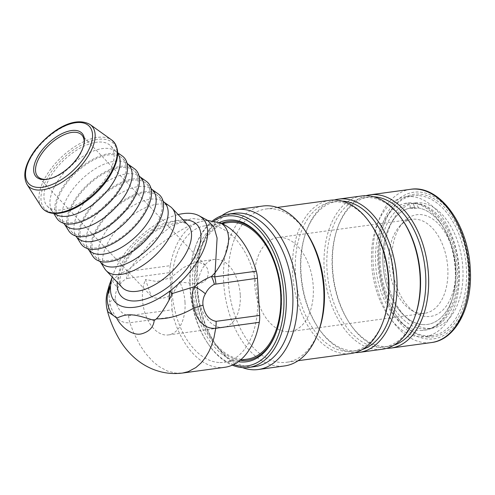 <?xml version="1.0" encoding="UTF-8"?>
<svg xmlns="http://www.w3.org/2000/svg" width="495" height="495" viewBox="0 0 495 495"><rect width="100%" height="100%" fill="white"/><g stroke="black" fill="none" stroke-linecap="round" stroke-linejoin="round"><path stroke-width="0.37" stroke-dasharray="2.48 1.86" d="M240.254 294.797A34.291 21.038 -97.7 0 0 214.372 259.448A34.291 21.038 -97.7 0 0 198.149 296.264A34.291 21.038 -97.7 0 0 223.622 327.412A34.291 21.038 -97.7 0 0 240.254 294.797M286.673 331.7A47.409 29.081 -97.7 0 0 290.268 331.576A47.409 29.081 -97.7 0 0 312.692 280.677A47.409 29.081 -97.7 0 0 277.478 237.625A47.409 29.081 -97.7 0 0 254.715 285.621A47.409 29.081 -97.7 0 0 286.673 331.7M221.488 223.338A70.098 43.009 -97.7 0 0 195.327 296.654A70.098 43.009 -97.7 0 0 240.131 360.304M276.847 330.524A70.098 43.009 -97.7 0 0 276.996 330.078A70.098 43.009 -97.7 0 0 265.091 242.612A70.098 43.009 -97.7 0 0 264.825 242.222M228.647 222.558A68.923 42.285 -97.7 0 0 195.544 292.335A68.923 42.285 -97.7 0 0 242.006 359.327A68.923 42.285 -97.7 0 0 247.234 359.147M411.246 196.552A70.606 43.319 82.3 0 1 458.84 265.178A70.606 43.319 82.3 0 1 424.933 336.656A70.606 43.319 82.3 0 1 372.494 272.541A70.606 43.319 82.3 0 1 405.894 196.738A70.606 43.319 82.3 0 1 411.246 196.552M410.231 208.197A58.837 36.098 82.3 0 1 414.402 208.531L414.117 203.204A64.195 39.383 82.3 0 1 455.239 269.8A64.195 39.383 82.3 0 1 421.004 330.524A64.195 39.383 82.3 0 1 376.392 272.009A64.195 39.383 82.3 0 1 403.741 203.699A64.195 39.383 82.3 0 1 409.947 202.87L410.231 208.197L414.247 207.653L414.247 206.978C413.876 204.169 412.564 202.777 410.312 202.795L403.741 203.699M409.947 202.87L410.312 202.795M414.402 208.531L418.417 207.987L418.417 207.312L415.354 203.148L414.117 203.204M423.194 328.946A63.212 38.777 -97.7 0 0 427.989 328.779A63.212 38.777 -97.7 0 0 457.887 260.921A63.212 38.777 -97.7 0 0 410.943 203.513A63.212 38.777 -97.7 0 0 380.587 267.504A63.212 38.777 -97.7 0 0 423.194 328.946M427.408 328.371A63.212 38.777 -97.7 0 0 432.197 328.204A63.212 38.777 -97.7 0 0 462.101 260.345A63.212 38.777 -97.7 0 0 415.15 202.944A63.212 38.777 -97.7 0 0 384.801 266.935A63.212 38.777 -97.7 0 0 427.408 328.371M426.702 316.528A51.288 31.463 -97.7 0 0 453.222 252.753A51.288 31.463 -97.7 0 0 403.505 222.057A51.288 31.463 -97.7 0 0 392.498 269.818A51.288 31.463 -97.7 0 0 415.874 312.896A51.288 31.463 -97.7 0 0 426.702 316.528M421.214 313.391A47.409 29.081 -97.7 0 0 424.803 313.261A47.409 29.081 -97.7 0 0 447.233 262.369A47.409 29.081 -97.7 0 0 412.019 219.316A47.409 29.081 -97.7 0 0 399.774 226.067A47.409 29.081 -97.7 0 0 389.596 270.214A47.409 29.081 -97.7 0 0 411.203 310.031A47.409 29.081 -97.7 0 0 421.214 313.391M418.417 207.987A58.837 36.098 82.3 0 1 455.79 266.854A58.837 36.098 82.3 0 1 427.364 324.454A58.837 36.098 82.3 0 1 422.903 324.609A58.837 36.098 82.3 0 1 383.241 267.418A58.837 36.098 82.3 0 1 411.493 207.851A58.837 36.098 82.3 0 1 414.247 207.653M422.94 324.602A58.837 36.098 -97.7 0 0 427.402 324.448A58.837 36.098 -97.7 0 0 455.233 261.28A58.837 36.098 -97.7 0 0 411.531 207.844A58.837 36.098 -97.7 0 0 383.279 267.411A58.837 36.098 -97.7 0 0 422.94 324.602M218.858 362.482A68.923 42.285 82.3 0 1 172.396 295.484A68.923 42.285 82.3 0 1 205.493 225.708A68.923 42.285 82.3 0 1 256.688 288.3A68.923 42.285 82.3 0 1 224.08 362.297A68.923 42.285 82.3 0 1 218.858 362.482M101.351 263.08A43.709 21.966 136.5 0 1 100.033 261.391A43.709 21.966 136.5 0 1 117.946 217.064A43.709 21.966 136.5 0 1 163.158 201.514A43.709 21.966 136.5 0 1 164.767 202.913M104.699 260.667A43.709 21.966 136.5 0 1 95.349 256.75A43.709 21.966 136.5 0 1 111.944 210.734A43.709 21.966 136.5 0 1 158.765 196.589A43.709 21.966 136.5 0 1 148.673 235.719A43.709 21.966 136.5 0 1 104.699 260.667M92.763 256.156A45.392 22.807 136.5 0 1 111.363 210.121A45.392 22.807 136.5 0 1 158.313 193.972M89.348 250.427A43.709 21.966 136.5 0 1 88.03 248.738A43.709 21.966 136.5 0 1 105.942 204.41A43.709 21.966 136.5 0 1 151.154 188.861A43.709 21.966 136.5 0 1 152.763 190.259M92.695 248.014A43.709 21.966 136.5 0 1 83.346 244.097A43.709 21.966 136.5 0 1 99.941 198.08A43.709 21.966 136.5 0 1 146.761 183.936A43.709 21.966 136.5 0 1 136.669 223.066A43.709 21.966 136.5 0 1 92.695 248.014M80.759 243.503A45.392 22.807 136.5 0 1 99.359 197.468A45.392 22.807 136.5 0 1 146.31 181.325M77.344 237.773A43.709 21.966 136.5 0 1 76.026 236.084A43.709 21.966 136.5 0 1 93.939 191.757A43.709 21.966 136.5 0 1 139.151 176.208A43.709 21.966 136.5 0 1 140.759 177.606M80.691 235.36A43.709 21.966 136.5 0 1 71.342 231.443A43.709 21.966 136.5 0 1 87.937 185.427A43.709 21.966 136.5 0 1 134.758 171.282A43.709 21.966 136.5 0 1 124.666 210.418A43.709 21.966 136.5 0 1 80.691 235.36M68.756 230.856A45.392 22.807 136.5 0 1 87.355 184.814A45.392 22.807 136.5 0 1 134.306 168.671M65.34 225.12A43.709 21.966 136.5 0 1 64.022 223.437A43.709 21.966 136.5 0 1 81.935 179.103A43.709 21.966 136.5 0 1 127.147 163.554A43.709 21.966 136.5 0 1 128.756 164.953M68.687 222.707A43.709 21.966 136.5 0 1 59.338 218.79A43.709 21.966 136.5 0 1 75.933 172.774A43.709 21.966 136.5 0 1 122.754 158.629A43.709 21.966 136.5 0 1 112.662 197.765A43.709 21.966 136.5 0 1 68.687 222.707M56.752 218.202A45.392 22.807 136.5 0 1 75.351 172.161A45.392 22.807 136.5 0 1 122.302 156.018M54.407 213.456A43.709 21.966 136.5 0 1 53.336 212.466A43.709 21.966 136.5 0 1 52.025 210.783A43.709 21.966 136.5 0 1 69.931 166.45A43.709 21.966 136.5 0 1 115.143 150.901A43.709 21.966 136.5 0 1 116.752 152.305A43.709 21.966 136.5 0 1 117.686 153.425M56.684 210.053A43.709 21.966 136.5 0 1 47.334 206.143A43.709 21.966 136.5 0 1 63.929 160.126A43.709 21.966 136.5 0 1 110.75 145.976A43.709 21.966 136.5 0 1 100.658 185.111A43.709 21.966 136.5 0 1 56.684 210.053M104.767 268.81A45.392 22.807 136.5 0 1 123.366 222.775A45.392 22.807 136.5 0 1 170.317 206.625M185.006 302.315A34.291 21.038 82.3 0 1 168.374 334.929A34.291 21.038 82.3 0 1 146.402 316.918A34.291 21.038 82.3 0 1 145.481 279.526L151.216 296.103L153.803 297.829L157.107 298.2L162.069 298.355L167.273 297.025L173.98 291.697L179.605 281.723A34.291 21.038 82.3 0 1 185.006 302.315M207.69 220.436L200.432 221.667C180.471 226.933 154.799 247.828 130.532 267.9L150.604 242.55L171.672 225.887L191.967 218.45L207.436 220.318M109.562 284.347L112.693 280.9A20.171 6.515 -150.8 0 0 117.934 287.744C115.88 291.159 115.069 294.909 115.496 298.986C117.049 308.663 121.424 314.238 128.62 315.711L172.124 309.79L169.915 272.59L128.156 278.277A20.171 12.375 82.3 0 1 128.521 271.353L170.286 265.667A73.965 45.379 82.3 0 1 200.432 221.667M115.496 298.986A20.171 4.065 -11.4 0 0 109.673 301.752L107.613 311.627M128.62 315.711A20.171 12.375 -97.7 0 0 129.814 322.734C117.414 323.971 111.561 311.862 109.673 301.752C108.25 293.127 109.259 286.178 112.693 280.9C115.972 276.439 120.483 273.153 126.237 271.043L130.532 267.9L128.521 271.353L126.237 271.043A20.171 11.787 69 0 0 126.856 278.623C123.094 280.337 120.118 283.375 117.934 287.744M172.124 309.79A20.171 12.375 -97.7 0 0 173.324 316.812L129.814 322.734L133.891 333.271L140.141 345.399L145.604 353.449L152.912 361.567L158.994 366.504L167.397 371.046L175.849 373.131L182.983 372.982M170.286 265.667A20.171 12.375 -97.7 0 0 169.915 272.59M112.297 277.058A60.52 30.412 136.5 0 1 112.965 274.997A60.52 30.412 136.5 0 1 178.151 214.576M224.761 367.296A73.965 45.379 82.3 0 1 173.324 316.812M179.605 281.723L182.989 282.422L198.842 283.765L204.169 281.903L207.467 277.825L208.315 272.962L207.337 268.414L205.153 265.029L198.291 261.898L195.562 262.028L183.41 267.616L170.422 277.806L157.008 281.55L145.481 279.526M83.903 144.633A30.257 15.209 136.5 0 1 83.785 145.276A30.257 15.209 136.5 0 1 48.058 179.171A30.257 15.209 136.5 0 1 47.409 179.258M221.803 215.653A80.691 49.506 -97.7 0 0 202.449 244.406A80.691 49.506 -97.7 0 0 197.394 286.351A80.691 49.506 -97.7 0 0 216.154 345.089A80.691 49.506 -97.7 0 0 242.488 367.624M262.839 206.025A80.691 49.506 -97.7 0 0 223.697 282.769A80.691 49.506 -97.7 0 0 284.6 365.935M418.454 195.568A70.606 43.319 -97.7 0 0 413.102 195.754A70.606 43.319 -97.7 0 0 383.285 226.203A70.606 43.319 -97.7 0 0 395.27 314.306A70.606 43.319 -97.7 0 0 426.789 335.864A70.606 43.319 -97.7 0 0 432.141 335.678A70.606 43.319 -97.7 0 0 466.049 264.2A70.606 43.319 -97.7 0 0 418.454 195.568M427.921 337.058A71.948 44.142 82.3 0 1 395.802 315.086A71.948 44.142 82.3 0 1 383.588 225.312A71.948 44.142 82.3 0 1 460.616 233.399A71.948 44.142 82.3 0 1 427.921 337.058M365.935 195.704A77.331 47.44 -97.7 0 0 337.442 228.17A77.331 47.44 -97.7 0 0 350.578 324.664A77.331 47.44 -97.7 0 0 386.706 348.332M373.75 196.8A75.314 46.202 -97.7 0 0 368.794 197.035A75.314 46.202 -97.7 0 0 336.99 229.513A75.314 46.202 -97.7 0 0 349.779 323.489A75.314 46.202 -97.7 0 0 389.107 346.283A75.314 46.202 -97.7 0 0 393.946 345.188M402.862 220.547A75.314 46.202 -97.7 0 0 369.245 197.554A75.314 46.202 -97.7 0 0 363.534 197.753A75.314 46.202 -97.7 0 0 327.907 278.605A75.314 46.202 -97.7 0 0 383.848 347.001A75.314 46.202 -97.7 0 0 415.651 314.523M361.684 195.971A77.331 47.44 -97.7 0 0 325.104 278.988A77.331 47.44 -97.7 0 0 382.536 349.216M334.366 199.999A77.331 47.44 -97.7 0 0 305.873 232.464A77.331 47.44 -97.7 0 0 319.003 328.958A77.331 47.44 -97.7 0 0 355.138 352.632M342.181 201.094A75.314 46.202 -97.7 0 0 337.225 201.335A75.314 46.202 -97.7 0 0 305.421 233.813A75.314 46.202 -97.7 0 0 318.211 327.783A75.314 46.202 -97.7 0 0 357.539 350.584A75.314 46.202 -97.7 0 0 362.377 349.489M371.293 224.848A75.314 46.202 -97.7 0 0 337.677 201.849A75.314 46.202 -97.7 0 0 331.966 202.047A75.314 46.202 -97.7 0 0 296.338 282.905A75.314 46.202 -97.7 0 0 352.273 351.295A75.314 46.202 -97.7 0 0 384.083 318.817M330.115 200.265A77.331 47.44 -97.7 0 0 293.535 283.288A77.331 47.44 -97.7 0 0 350.967 353.51M306.3 232.409A77.331 47.44 -97.7 0 0 271.786 208.797A77.331 47.44 -97.7 0 0 265.92 209.001A77.331 47.44 -97.7 0 0 229.34 292.019A77.331 47.44 -97.7 0 0 286.778 362.247A77.331 47.44 -97.7 0 0 319.436 328.897M234.352 213.296A77.331 47.44 -97.7 0 0 201.694 246.646A77.331 47.44 -97.7 0 0 214.824 343.134A77.331 47.44 -97.7 0 0 255.21 366.541M212.695 220.714A77.331 47.44 -97.7 0 0 195.117 247.543A77.331 47.44 -97.7 0 0 208.246 344.031A77.331 47.44 -97.7 0 0 232.31 365.168M213.995 220.931A75.648 46.412 -97.7 0 0 194.739 248.657A75.648 46.412 -97.7 0 0 207.584 343.054A75.648 46.412 -97.7 0 0 233.51 364.611M219.434 222.49A71.447 43.832 -97.7 0 0 193.452 296.901A71.447 43.832 -97.7 0 0 238.373 361.666M108.43 177.946A47.409 23.822 136.5 0 1 43.35 207.046A47.409 23.822 136.5 0 1 85.35 143.179A47.409 23.822 136.5 0 1 108.43 177.946M41.302 206.755A48.733 24.49 136.5 0 1 61.256 157.311A48.733 24.49 136.5 0 1 111.684 139.986M27.027 184.437A43.709 21.966 136.5 0 1 44.927 140.091A43.709 21.966 136.5 0 1 90.152 124.554M128.156 278.277L126.856 278.623M183.144 219.836A52.111 26.186 -43.5 0 0 141.044 241.412A52.111 26.186 -43.5 0 0 117.284 282.317M122.141 287.434A45.392 22.807 136.5 0 1 139.367 239.648A45.392 22.807 136.5 0 1 187.995 224.953C186.658 223.152 183.515 222.292 178.565 222.379L166.895 225.281C158.728 228.591 150.672 233.857 142.727 241.084C134.034 249.214 127.623 257.697 123.496 266.539L120.044 278.048C119.734 282.886 120.433 286.017 122.141 287.434M469.526 268.519A73.965 45.379 -97.7 0 0 396.971 200.456A73.965 45.379 -97.7 0 0 404.533 327.746A73.965 45.379 -97.7 0 0 469.526 268.519M410.615 189.307A77.331 47.44 -97.7 0 0 374.034 272.33A77.331 47.44 -97.7 0 0 431.473 342.552M421.004 330.524C427.092 330.431 432.704 328.482 437.834 324.671L445.283 317.19L451.83 305.625C457.151 292.384 458.747 277.528 456.619 261.051C452.875 231.846 435.489 206.124 415.367 203.148M415.15 202.944L410.943 203.513M432.197 328.204L427.989 328.779M411.203 310.031L415.874 312.896M399.774 226.067L403.505 222.057M412.019 219.316L277.478 237.625M424.803 313.261L290.268 331.576M224.08 362.297L240.403 360.075M205.493 225.708L221.81 223.486M95.349 256.75L99.582 261.212M158.765 196.589L162.997 201.05M88.03 248.738L88.611 249.653M151.154 188.861L152.033 189.486M83.346 244.097L87.578 248.558M146.761 183.936L151 188.397M76.026 236.084L76.607 237M139.151 176.208L140.029 176.833M71.342 231.443L75.574 235.905M134.758 171.282L138.996 175.744M64.022 223.437L64.604 224.346M127.147 163.554L128.026 164.179M59.338 218.79L63.57 223.257M122.754 158.629L126.992 163.09M52.025 210.783L53.701 213.419M115.143 150.901L117.686 152.72M47.334 206.143L53.336 212.466M110.75 145.976L116.752 152.305M100.033 261.391L100.615 262.307M163.158 201.514L164.037 202.139M206.52 220.498L207.919 220.51M112.266 277.027L112.984 274.985M168.374 334.929L223.622 327.412M195.556 262.01L214.372 259.448M205.159 265.029L81.793 134.987M151.216 296.103L37.886 176.641M83.785 145.276L84.051 143.965M48.058 179.171L46.734 179.369M395.27 314.306L395.802 315.086M383.285 226.203L383.588 225.312M413.102 195.754L405.894 196.738M432.141 335.678L424.933 336.656M349.779 323.489L350.578 324.664M336.99 229.513L337.442 228.17M368.794 197.035L363.534 197.753M389.107 346.283L383.848 347.001M318.211 327.783L319.003 328.958M305.421 233.813L305.873 232.464M337.225 201.335L331.966 202.047M357.539 350.584L352.273 351.295M277.299 207.454L265.92 209.001M298.157 360.7L286.778 362.247M214.824 343.134L216.154 345.089M201.694 246.646L202.449 244.406M207.584 343.054L208.246 344.031M194.739 248.657L195.117 247.543M265.091 242.612L264.559 241.826M276.996 330.078L276.693 330.976"/><path stroke-width="0.74" d="M264.825 242.222A70.098 43.009 -97.7 0 0 233.801 221.203A70.098 43.009 -97.7 0 0 221.488 223.338M240.131 360.304A70.098 43.009 -97.7 0 0 276.847 330.524M240.403 360.075L247.234 359.147A68.923 42.285 -97.7 0 0 279.836 285.151A68.923 42.285 -97.7 0 0 228.647 222.558L221.81 223.486M162.997 201.05L164.767 202.913A43.709 21.966 136.5 0 1 154.675 242.049A43.709 21.966 136.5 0 1 110.701 266.991A43.709 21.966 136.5 0 1 101.351 263.08L99.582 261.212M152.033 189.486L158.313 193.972A45.392 22.807 136.5 0 1 150.876 234.407A45.392 22.807 136.5 0 1 103.839 261.973A45.392 22.807 136.5 0 1 92.763 256.156L88.611 249.653M151 188.397L152.763 190.259A43.709 21.966 136.5 0 1 142.671 229.395A43.709 21.966 136.5 0 1 98.697 254.337A43.709 21.966 136.5 0 1 89.348 250.427L87.578 248.558M140.029 176.833L146.31 181.325A45.392 22.807 136.5 0 1 138.872 221.754A45.392 22.807 136.5 0 1 91.835 249.319A45.392 22.807 136.5 0 1 80.759 243.503L76.607 237M138.996 175.744L140.759 177.606A43.709 21.966 136.5 0 1 130.668 216.742A43.709 21.966 136.5 0 1 86.693 241.69A43.709 21.966 136.5 0 1 77.344 237.773L75.574 235.905M128.026 164.179L134.306 168.671A45.392 22.807 136.5 0 1 126.868 209.1A45.392 22.807 136.5 0 1 79.831 236.666A45.392 22.807 136.5 0 1 68.756 230.856L64.604 224.346M126.992 163.09L128.756 164.953A43.709 21.966 136.5 0 1 118.664 204.088A43.709 21.966 136.5 0 1 74.689 229.037A43.709 21.966 136.5 0 1 65.34 225.12L63.57 223.257M117.686 152.72L122.302 156.018A45.392 22.807 136.5 0 1 114.865 196.447A45.392 22.807 136.5 0 1 67.827 224.018A45.392 22.807 136.5 0 1 56.752 218.202L53.701 213.419M117.686 153.425A43.709 21.966 136.5 0 1 105.732 192.518A43.709 21.966 136.5 0 1 62.686 216.383A43.709 21.966 136.5 0 1 54.407 213.456M164.037 202.139L170.317 206.625A45.392 22.807 136.5 0 1 171.988 208.086A45.392 22.807 136.5 0 1 161.512 248.725A45.392 22.807 136.5 0 1 115.842 274.626A45.392 22.807 136.5 0 1 106.134 270.561A45.392 22.807 136.5 0 1 104.767 268.81L100.615 262.307M168.999 300.242L172.322 293.529L169.76 291.147L168.999 300.242C164.297 308.818 160.095 315.024 156.401 318.86L154.211 320.463C153.425 327.288 149.168 331.755 141.452 333.871C132.122 336.08 120.898 326.737 116.752 318.161L113.633 315.699C110.1 313.23 106.165 303.138 107.415 295.831L110.521 286.129L108.993 288.331L109.562 284.347M154.217 320.457C133.928 314.059 128.335 312.772 116.752 318.161M220.739 223.016A73.965 45.379 82.3 0 1 256.255 271.192L214.688 276.847L215.071 272.757C230.317 252.475 233.287 230.367 220.739 223.016L207.69 220.436M178.151 214.576A60.52 30.412 136.5 0 1 199.077 215.777A60.52 30.412 136.5 0 1 169.76 291.147A60.52 30.412 136.5 0 1 110.521 286.129A60.52 30.412 136.5 0 1 112.297 277.058M107.415 295.831L108.993 288.331M199.089 215.764L207.442 220.306L213.958 227.044L217.095 238.095L215.071 272.757L211.427 276.513C205.419 278.827 199.813 282.193 194.615 286.611L172.316 293.523M109.407 284.712L106.914 293.387C105.72 299.444 105.942 305.483 107.576 311.51L113.633 315.699M215.888 283.87A20.171 12.375 -97.7 0 0 214.688 276.847L211.427 276.513A20.171 11.657 67 0 1 214.354 284.316L257.45 278.215L259.658 315.414L216.08 321.342A20.171 12.375 82.3 0 1 215.709 328.265L259.293 322.338A20.171 12.375 -97.7 0 0 259.658 315.414M259.293 322.338A73.965 45.379 82.3 0 1 224.761 367.296L182.983 372.982M257.45 278.215A20.171 12.375 -97.7 0 0 256.255 271.192M156.401 318.86L157.125 318.86C169.129 318.941 181.461 315.278 194.127 307.859C195.717 317.703 203.222 329.522 215.709 328.265M194.615 286.611C191.553 291.871 191.386 298.955 194.127 307.865A20.171 4.294 167.7 0 0 202.993 305.106C202.517 301.01 203.321 297.248 205.406 293.813A20.171 6.454 -151.1 0 0 194.615 286.611M182.55 373.044L188.211 371.658L195.927 367.519L201.001 363.033L205.202 357.836L208.84 351.685L211.699 345.108L213.988 337.639L215.721 328.278M42.873 179.555A31.606 15.883 -43.5 0 0 46.734 179.369A31.606 15.883 -43.5 0 0 84.051 143.965A31.606 15.883 -43.5 0 0 67.673 131.398A31.606 15.883 -43.5 0 0 36.977 157.924A31.606 15.883 -43.5 0 0 42.873 179.555M47.409 179.258A30.257 15.209 136.5 0 1 44.358 179.351A30.257 15.209 136.5 0 1 37.886 176.641A30.257 15.209 136.5 0 1 44.872 149.546A30.257 15.209 136.5 0 1 75.32 132.276A30.257 15.209 136.5 0 1 81.793 134.987A30.257 15.209 136.5 0 1 83.903 144.633M242.488 367.624A80.691 49.506 -97.7 0 0 258.291 369.518A80.691 49.506 -97.7 0 0 297.427 292.774A80.691 49.506 -97.7 0 0 242.649 209.391A80.691 49.506 -97.7 0 0 236.53 209.608A80.691 49.506 -97.7 0 0 221.803 215.653M258.291 369.518L284.6 365.935A80.691 49.506 -97.7 0 0 318.675 331.136A80.691 49.506 -97.7 0 0 323.736 289.198A80.691 49.506 -97.7 0 0 304.976 230.453A80.691 49.506 -97.7 0 0 268.952 205.815A80.691 49.506 -97.7 0 0 262.839 206.025L236.53 209.608M386.706 348.332A77.331 47.44 -97.7 0 0 390.957 348.072A77.331 47.44 -97.7 0 0 428.088 269.781A77.331 47.44 -97.7 0 0 375.965 194.615A77.331 47.44 -97.7 0 0 370.099 194.82A77.331 47.44 -97.7 0 0 365.935 195.704M393.946 345.188A75.314 46.202 -97.7 0 0 424.815 266.032A75.314 46.202 -97.7 0 0 374.505 196.837A75.314 46.202 -97.7 0 0 373.75 196.8M355.138 352.632A77.331 47.44 -97.7 0 0 359.389 352.366L382.536 349.216A77.331 47.44 -97.7 0 0 415.194 315.866L415.651 314.523A75.314 46.202 -97.7 0 0 402.862 220.547L402.064 219.378A77.331 47.44 -97.7 0 0 367.544 195.766A77.331 47.44 -97.7 0 0 361.684 195.971L338.531 199.12A77.331 47.44 -97.7 0 0 334.366 199.999M415.194 315.866A77.331 47.44 -97.7 0 0 402.064 219.378M359.389 352.366A77.331 47.44 -97.7 0 0 396.52 274.082A77.331 47.44 -97.7 0 0 344.396 198.916A77.331 47.44 -97.7 0 0 338.531 199.12M362.377 349.489A75.314 46.202 -97.7 0 0 393.24 270.332A75.314 46.202 -97.7 0 0 342.936 201.131A75.314 46.202 -97.7 0 0 342.181 201.094M298.157 360.7L350.967 353.51A77.331 47.44 -97.7 0 0 383.625 320.166L384.083 318.817A75.314 46.202 -97.7 0 0 371.293 224.848L370.495 223.672A77.331 47.44 -97.7 0 0 335.975 200.06A77.331 47.44 -97.7 0 0 330.115 200.265L277.299 207.454M383.625 320.166A77.331 47.44 -97.7 0 0 370.495 223.672M318.675 331.136L319.436 328.897A77.331 47.44 -97.7 0 0 306.3 232.409L304.976 230.453M232.31 365.168A77.331 47.44 -97.7 0 0 248.632 367.439L255.21 366.541A77.331 47.44 -97.7 0 0 292.341 288.257A77.331 47.44 -97.7 0 0 240.217 213.091A77.331 47.44 -97.7 0 0 234.352 213.296L227.774 214.193A77.331 47.44 -97.7 0 0 212.695 220.714M248.632 367.439A77.331 47.44 -97.7 0 0 285.764 289.154A77.331 47.44 -97.7 0 0 233.64 213.988A77.331 47.44 -97.7 0 0 227.774 214.193M233.51 364.611A75.648 46.412 -97.7 0 0 283.988 300.255A75.648 46.412 -97.7 0 0 232.421 215.839A75.648 46.412 -97.7 0 0 213.995 220.931M238.373 361.666A71.447 43.832 -97.7 0 0 276.693 330.976A71.447 43.832 -97.7 0 0 264.559 241.826A71.447 43.832 -97.7 0 0 232.669 220.015A71.447 43.832 -97.7 0 0 219.434 222.49M108.318 177.018A48.733 24.49 136.5 0 1 53.182 212.98A48.733 24.49 136.5 0 1 41.302 206.755C44.47 211.501 49.642 213.735 56.826 213.45C63.273 213.104 70.315 210.808 77.963 206.564C90.381 199.417 100.646 189.839 108.751 177.841C119.53 160.46 120.508 147.838 111.684 139.986A48.733 24.49 136.5 0 1 108.318 177.018M27.027 184.437C22.337 175.471 25.047 163.975 35.164 149.948C50.174 131.033 73.724 115.279 90.152 124.554A43.709 21.966 136.5 0 1 87.139 157.769A43.709 21.966 136.5 0 1 37.682 190.024A43.709 21.966 136.5 0 1 27.027 184.437L41.302 206.755M84.899 156.63A41.716 20.963 136.5 0 1 27.627 182.24A41.716 20.963 136.5 0 1 64.591 126.039A41.716 20.963 136.5 0 1 84.899 156.63M205.406 293.813C207.597 289.371 210.579 286.203 214.354 284.316M216.08 321.342C209.008 319.962 204.652 314.548 202.993 305.106M117.284 282.317A52.111 26.186 -43.5 0 0 143.556 299.642A52.111 26.186 -43.5 0 0 191.373 262.486A52.111 26.186 -43.5 0 0 183.144 219.836M171.988 208.086L187.995 224.953A45.392 22.807 136.5 0 1 183.2 258A45.392 22.807 136.5 0 1 131.849 291.499A45.392 22.807 136.5 0 1 122.141 287.434L106.134 270.561M416.481 189.102A77.331 47.44 -97.7 0 0 410.615 189.307C439.399 184.363 468.388 224.662 470.25 268.68C472.917 305.966 456.05 339.793 431.473 342.552A77.331 47.44 -97.7 0 0 468.975 269.014A77.331 47.44 -97.7 0 0 416.481 189.102M90.152 124.554L111.684 139.986M207.919 220.51L207.399 220.294M109.414 284.736L112.266 277.027M182.649 373.026C171.858 374.418 161.45 372.945 151.414 368.614C145.375 365.954 139.887 362.476 134.949 358.182C129.498 353.436 124.796 347.954 120.836 341.754C114.958 332.368 110.54 322.282 107.576 311.504M410.615 189.307L370.099 194.82M431.473 342.552L390.957 348.072"/></g></svg>
